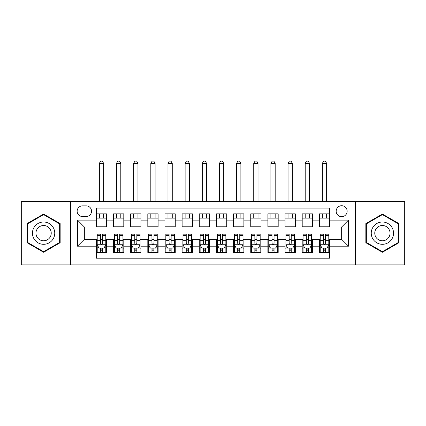 <?xml version="1.0" encoding="UTF-8"?>
<svg xmlns="http://www.w3.org/2000/svg" width="426" height="426" viewBox="0 0 426 426"><rect width="100%" height="100%" fill="white"/><g stroke="black" fill="none" stroke-linecap="round" stroke-linejoin="round"><path stroke-width="0.64" d="M341.657 205.71A5.49 5.49 0 0 0 336.167 211.2A5.49 5.49 0 0 0 341.657 216.69A5.49 5.49 0 0 0 347.147 211.2A5.49 5.49 0 0 0 341.657 205.71M355.38 264.892L404.7 264.892L404.7 201.423L355.38 201.423L355.38 264.892L70.62 264.892L70.62 201.423L21.3 201.423L21.3 264.892L70.62 264.892M329.649 213.857L319.356 213.857L319.356 220.12L312.498 220.12L312.498 226.983L319.356 226.983L319.356 220.12M312.498 220.12L312.498 213.857L302.204 213.857L302.204 220.12L295.34 220.12L295.34 226.983L302.204 226.983L302.204 220.12M295.34 220.12L295.34 213.857L285.047 213.857L285.047 220.12L278.189 220.12L278.189 226.983L285.047 226.983L285.047 220.12M278.189 220.12L278.189 213.857L267.895 213.857L267.895 220.12L261.031 220.12L261.031 226.983L267.895 226.983L267.895 220.12M261.031 220.12L261.031 213.857L250.738 213.857L250.738 220.12L243.88 220.12L243.88 226.983L250.738 226.983L250.738 220.12M243.88 220.12L243.88 213.857L233.586 213.857L233.586 220.12L226.723 220.12L226.723 226.983L233.586 226.983L233.586 220.12M226.723 220.12L226.723 213.857L216.429 213.857L216.429 220.12L209.571 220.12L209.571 226.983L216.429 226.983L216.429 220.12M209.571 220.12L209.571 213.857L199.277 213.857L199.277 220.12L192.414 220.12L192.414 226.983L199.277 226.983L199.277 220.12M192.414 220.12L192.414 213.857L182.12 213.857L182.12 220.12L175.262 220.12L175.262 226.983L182.12 226.983L182.12 220.12M175.262 220.12L175.262 213.857L164.969 213.857L164.969 220.12L158.105 220.12L158.105 226.983L164.969 226.983L164.969 220.12M158.105 220.12L158.105 213.857L147.811 213.857L147.811 220.12L140.953 220.12L140.953 226.983L147.811 226.983L147.811 220.12M140.953 220.12L140.953 213.857L130.66 213.857L130.66 220.12L123.796 220.12L123.796 226.983L130.66 226.983L130.66 220.12M123.796 220.12L123.796 213.857L113.502 213.857L113.502 226.983L106.644 226.983L106.644 213.857L96.351 213.857M96.351 252.453L106.644 252.453L106.644 239.332L113.502 239.332L113.502 252.453L123.796 252.453L123.796 239.332L130.66 239.332L130.66 246.196L123.796 246.196M130.66 246.196L130.66 252.453L140.953 252.453L140.953 239.332L147.811 239.332L147.811 246.196L140.953 246.196M147.811 246.196L147.811 252.453L158.105 252.453L158.105 239.332L164.969 239.332L164.969 246.196L158.105 246.196M164.969 246.196L164.969 252.453L175.262 252.453L175.262 239.332L182.12 239.332L182.12 246.196L175.262 246.196M182.12 246.196L182.12 252.453L192.414 252.453L192.414 239.332L199.277 239.332L199.277 246.196L192.414 246.196M199.277 246.196L199.277 252.453L209.571 252.453L209.571 239.332L216.429 239.332L216.429 246.196L209.571 246.196M216.429 246.196L216.429 252.453L226.723 252.453L226.723 239.332L233.586 239.332L233.586 246.196L226.723 246.196M233.586 246.196L233.586 252.453L243.88 252.453L243.88 239.332L250.738 239.332L250.738 246.196L243.88 246.196M250.738 246.196L250.738 252.453L261.031 252.453L261.031 239.332L267.895 239.332L267.895 246.196L261.031 246.196M267.895 246.196L267.895 252.453L278.189 252.453L278.189 239.332L285.047 239.332L285.047 246.196L278.189 246.196M285.047 246.196L285.047 252.453L295.34 252.453L295.34 239.332L302.204 239.332L302.204 246.196L295.34 246.196M302.204 246.196L302.204 252.453L312.498 252.453L312.498 239.332L319.356 239.332L319.356 246.196L312.498 246.196M82.458 216.514L86.228 216.514A5.32 5.32 0 0 0 91.547 211.2A5.32 5.32 0 0 0 86.228 205.88L82.458 205.88A5.32 5.32 0 0 0 77.138 211.2A5.32 5.32 0 0 0 82.458 216.514M355.38 201.423L70.62 201.423M329.649 220.12L329.649 208.112L96.351 208.112L96.351 226.983L84.343 226.983L84.343 239.332L96.351 239.332L96.351 258.204L329.649 258.204L329.649 239.332L341.657 239.332L341.657 226.983L329.649 226.983L329.649 220.12L348.521 220.12L348.521 246.196L329.649 246.196M96.351 246.196L77.479 246.196L77.479 220.12L96.351 220.12M319.356 246.196L319.356 252.453L329.649 252.453M96.351 218.144L106.644 218.144M96.351 226.808L106.644 226.808M96.351 239.503L97.208 239.503M100.467 239.503L102.528 239.503M105.786 239.503L106.644 239.503M96.351 248.166L97.208 248.166M100.467 248.166L102.528 248.166M105.786 248.166L106.644 248.166M113.502 226.808L123.796 226.808M113.502 218.144L123.796 218.144M113.502 239.503L114.365 239.503M117.624 239.503L119.679 239.503M122.938 239.503L123.796 239.503M113.502 248.166L114.365 248.166M117.624 248.166L119.679 248.166M122.938 248.166L123.796 248.166M130.66 239.503L131.517 239.503M134.776 239.503L136.837 239.503M140.095 239.503L140.953 239.503M130.66 248.166L131.517 248.166M134.776 248.166L136.837 248.166M140.095 248.166L140.953 248.166M130.66 218.144L140.953 218.144M130.66 226.808L140.953 226.808M147.811 239.503L148.669 239.503M151.933 239.503L153.988 239.503M157.247 239.503L158.105 239.503M147.811 248.166L148.669 248.166M151.933 248.166L153.988 248.166M157.247 248.166L158.105 248.166M147.811 218.144L158.105 218.144M147.811 226.808L158.105 226.808M164.969 239.503L165.826 239.503M169.085 239.503L171.145 239.503M174.404 239.503L175.262 239.503M164.969 248.166L165.826 248.166M169.085 248.166L171.145 248.166M174.404 248.166L175.262 248.166M164.969 218.144L175.262 218.144M164.969 226.808L175.262 226.808M182.12 239.503L182.978 239.503M186.237 239.503L188.297 239.503M191.556 239.503L192.414 239.503M182.12 248.166L182.978 248.166M186.237 248.166L188.297 248.166M191.556 248.166L192.414 248.166M182.12 218.144L192.414 218.144M182.12 226.808L192.414 226.808M199.277 239.503L200.135 239.503M203.394 239.503L205.454 239.503M208.713 239.503L209.571 239.503M199.277 248.166L200.135 248.166M203.394 248.166L205.454 248.166M208.713 248.166L209.571 248.166M199.277 218.144L209.571 218.144M199.277 226.808L209.571 226.808M216.429 239.503L217.287 239.503M220.546 239.503L222.606 239.503M225.865 239.503L226.723 239.503M216.429 248.166L217.287 248.166M220.546 248.166L222.606 248.166M225.865 248.166L226.723 248.166M216.429 218.144L226.723 218.144M216.429 226.808L226.723 226.808M233.586 239.503L234.444 239.503M237.703 239.503L239.763 239.503M243.022 239.503L243.88 239.503M233.586 248.166L234.444 248.166M237.703 248.166L239.763 248.166M243.022 248.166L243.88 248.166M233.586 218.144L243.88 218.144M233.586 226.808L243.88 226.808M250.738 239.503L251.596 239.503M254.855 239.503L256.915 239.503M260.174 239.503L261.031 239.503M250.738 248.166L251.596 248.166M254.855 248.166L256.915 248.166M260.174 248.166L261.031 248.166M250.738 218.144L261.031 218.144M250.738 226.808L261.031 226.808M267.895 239.503L268.753 239.503M272.012 239.503L274.067 239.503M277.331 239.503L278.189 239.503M267.895 248.166L268.753 248.166M272.012 248.166L274.067 248.166M277.331 248.166L278.189 248.166M267.895 218.144L278.189 218.144M267.895 226.808L278.189 226.808M285.047 239.503L285.905 239.503M289.163 239.503L291.224 239.503M294.483 239.503L295.34 239.503M285.047 248.166L285.905 248.166M289.163 248.166L291.224 248.166M294.483 248.166L295.34 248.166M285.047 218.144L295.34 218.144M285.047 226.808L295.34 226.808M302.204 239.503L303.062 239.503M306.321 239.503L308.376 239.503M311.635 239.503L312.498 239.503M302.204 248.166L303.062 248.166M306.321 248.166L308.376 248.166M311.635 248.166L312.498 248.166M302.204 218.144L312.498 218.144M302.204 226.808L312.498 226.808M319.356 239.503L320.214 239.503M323.472 239.503L325.533 239.503M328.792 239.503L329.649 239.503M319.356 248.166L320.214 248.166M323.472 248.166L325.533 248.166M328.792 248.166L329.649 248.166M319.356 218.144L329.649 218.144M319.356 226.808L329.649 226.808M84.343 226.983L77.479 220.12M84.343 239.332L77.479 246.196M348.521 220.12L341.657 226.983M348.521 246.196L341.657 239.332M43.601 252.272L60.157 242.713L60.157 223.597L43.601 214.044L27.046 223.597L27.046 242.713L43.601 252.272M398.954 223.597L382.399 214.044L365.843 223.597L365.843 242.713L382.399 252.272L398.954 242.713L398.954 223.597M100.467 250.227L102.528 250.227M97.208 235.583L100.467 235.583L100.467 234.188L97.208 234.188L97.208 244.652L98.923 248.081L104.072 248.081L105.786 244.652L105.786 234.188L102.528 234.188L102.528 235.583L105.786 235.583M105.786 244.652L105.786 252.453M97.208 244.652L97.208 252.453M102.528 248.081L102.528 252.453M100.467 252.453L100.467 248.081M100.467 235.583L100.467 243.363C101.154 244.684 101.841 244.684 102.528 243.363L102.528 235.583M103.64 218.144L103.64 213.857M103.64 201.423L103.64 163.339L99.354 163.339L99.354 201.423M99.354 218.144L99.354 213.857M99.354 163.339L100.637 161.108L102.352 161.108L103.64 163.339M43.601 222.005A11.151 11.151 0 0 0 32.451 233.155A11.151 11.151 0 0 0 43.601 244.306A11.151 11.151 0 0 0 54.752 233.155A11.151 11.151 0 0 0 43.601 222.005M43.601 225.524A7.636 7.636 0 0 0 35.965 233.155A7.636 7.636 0 0 0 43.601 240.791A7.636 7.636 0 0 0 51.232 233.155A7.636 7.636 0 0 0 43.601 225.524M59.64 242.415L43.601 251.675L27.562 242.415L27.562 223.895L43.601 214.635L59.64 223.895L59.64 242.415M372.745 227.58A11.151 11.151 0 0 0 376.824 242.815A11.151 11.151 0 0 0 392.058 238.73A11.151 11.151 0 0 0 387.974 223.501A11.151 11.151 0 0 0 372.745 227.58M375.791 229.337A7.636 7.636 0 0 0 378.581 239.769A7.636 7.636 0 0 0 389.013 236.973A7.636 7.636 0 0 0 386.217 226.547A7.636 7.636 0 0 0 375.791 229.337M398.438 223.895L398.438 242.415L382.399 251.675L366.36 242.415L366.36 223.895L382.399 214.635L398.438 223.895M117.624 250.227L119.679 250.227M114.365 235.583L117.624 235.583L117.624 234.188L114.365 234.188L114.365 244.652L116.08 248.081L121.224 248.081L122.938 244.652L122.938 234.188L119.679 234.188L119.679 235.583L122.938 235.583M122.938 244.652L122.938 252.453M114.365 244.652L114.365 252.453M119.679 248.081L119.679 252.453M117.624 252.453L117.624 248.081M117.624 235.583L117.624 243.363C118.306 244.684 118.992 244.684 119.679 243.363L119.679 235.583M120.798 218.144L120.798 213.857M120.798 201.423L120.798 163.339L116.506 163.339L116.506 201.423M116.506 218.144L116.506 213.857M116.506 163.339L117.794 161.108L119.509 161.108L120.798 163.339M134.776 250.227L136.837 250.227M131.517 235.583L134.776 235.583L134.776 234.188L131.517 234.188L131.517 244.652L133.231 248.081L138.381 248.081L140.095 244.652L140.095 234.188L136.837 234.188L136.837 235.583L140.095 235.583M140.095 244.652L140.095 252.453M131.517 244.652L131.517 252.453M136.837 248.081L136.837 252.453M134.776 252.453L134.776 248.081M134.776 235.583L134.776 243.363C135.463 244.684 136.15 244.684 136.837 243.363L136.837 235.583M137.949 218.144L137.949 213.857M137.949 201.423L137.949 163.339L133.663 163.339L133.663 201.423M133.663 218.144L133.663 213.857M133.663 163.339L134.946 161.108L136.661 161.108L137.949 163.339M151.933 250.227L153.988 250.227M148.669 235.583L151.933 235.583L151.933 234.188L148.669 234.188L148.669 244.652L150.389 248.081L155.533 248.081L157.247 244.652L157.247 234.188L153.988 234.188L153.988 235.583L157.247 235.583M157.247 244.652L157.247 252.453M148.669 244.652L148.669 252.453M153.988 248.081L153.988 252.453M151.933 252.453L151.933 248.081M151.933 235.583L151.933 243.363C152.614 244.684 153.301 244.684 153.988 243.363L153.988 235.583M155.107 218.144L155.107 213.857M155.107 201.423L155.107 163.339L150.815 163.339L150.815 201.423M150.815 218.144L150.815 213.857M150.815 163.339L152.103 161.108L153.818 161.108L155.107 163.339M169.085 250.227L171.145 250.227M165.826 235.583L169.085 235.583L169.085 234.188L165.826 234.188L165.826 244.652L167.54 248.081L172.69 248.081L174.404 244.652L174.404 234.188L171.145 234.188L171.145 235.583L174.404 235.583M174.404 244.652L174.404 252.453M165.826 244.652L165.826 252.453M171.145 248.081L171.145 252.453M169.085 252.453L169.085 248.081M169.085 235.583L169.085 243.363C169.772 244.684 170.459 244.684 171.145 243.363L171.145 235.583M172.258 218.144L172.258 213.857M172.258 201.423L172.258 163.339L167.972 163.339L167.972 201.423M167.972 218.144L167.972 213.857M167.972 163.339L169.255 161.108L170.97 161.108L172.258 163.339M186.237 250.227L188.297 250.227M182.978 235.583L186.237 235.583L186.237 234.188L182.978 234.188L182.978 244.652L184.698 248.081L189.842 248.081L191.556 244.652L191.556 234.188L188.297 234.188L188.297 235.583L191.556 235.583M191.556 244.652L191.556 252.453M182.978 244.652L182.978 252.453M188.297 248.081L188.297 252.453M186.237 252.453L186.237 248.081M186.237 235.583L186.237 243.363C186.923 244.684 187.61 244.684 188.297 243.363L188.297 235.583M189.41 218.144L189.41 213.857M189.41 201.423L189.41 163.339L185.124 163.339L185.124 201.423M185.124 218.144L185.124 213.857M185.124 163.339L186.412 161.108L188.127 161.108L189.41 163.339M203.394 250.227L205.454 250.227M200.135 235.583L203.394 235.583L203.394 234.188L200.135 234.188L200.135 244.652L201.849 248.081L206.993 248.081L208.713 244.652L208.713 234.188L205.454 234.188L205.454 235.583L208.713 235.583M208.713 244.652L208.713 252.453M200.135 244.652L200.135 252.453M205.454 248.081L205.454 252.453M203.394 252.453L203.394 248.081M203.394 235.583L203.394 243.363C204.081 244.684 204.768 244.684 205.454 243.363L205.454 235.583M206.567 218.144L206.567 213.857M206.567 201.423L206.567 163.339L202.281 163.339L202.281 201.423M202.281 218.144L202.281 213.857M202.281 163.339L203.564 161.108L205.279 161.108L206.567 163.339M220.546 250.227L222.606 250.227M217.287 235.583L220.546 235.583L220.546 234.188L217.287 234.188L217.287 244.652L219.007 248.081L224.151 248.081L225.865 244.652L225.865 234.188L222.606 234.188L222.606 235.583L225.865 235.583M225.865 244.652L225.865 252.453M217.287 244.652L217.287 252.453M222.606 248.081L222.606 252.453M220.546 252.453L220.546 248.081M220.546 235.583L220.546 243.363C221.232 244.684 221.919 244.684 222.606 243.363L222.606 235.583M223.719 218.144L223.719 213.857M223.719 201.423L223.719 163.339L219.433 163.339L219.433 201.423M219.433 218.144L219.433 213.857M219.433 163.339L220.721 161.108L222.436 161.108L223.719 163.339M237.703 250.227L239.763 250.227M234.444 235.583L237.703 235.583L237.703 234.188L234.444 234.188L234.444 244.652L236.158 248.081L241.302 248.081L243.022 244.652L243.022 234.188L239.763 234.188L239.763 235.583L243.022 235.583M243.022 244.652L243.022 252.453M234.444 244.652L234.444 252.453M239.763 248.081L239.763 252.453M237.703 252.453L237.703 248.081M237.703 235.583L237.703 243.363C238.39 244.684 239.071 244.684 239.763 243.363L239.763 235.583M240.876 218.144L240.876 213.857M240.876 201.423L240.876 163.339L236.59 163.339L236.59 201.423M236.59 218.144L236.59 213.857M236.59 163.339L237.873 161.108L239.588 161.108L240.876 163.339M254.855 250.227L256.915 250.227M251.596 235.583L254.855 235.583L254.855 234.188L251.596 234.188L251.596 244.652L253.31 248.081L258.46 248.081L260.174 244.652L260.174 234.188L256.915 234.188L256.915 235.583L260.174 235.583M260.174 244.652L260.174 252.453M251.596 244.652L251.596 252.453M256.915 248.081L256.915 252.453M254.855 252.453L254.855 248.081M254.855 235.583L254.855 243.363C255.541 244.684 256.228 244.684 256.915 243.363L256.915 235.583M258.028 218.144L258.028 213.857M258.028 201.423L258.028 163.339L253.742 163.339L253.742 201.423M253.742 218.144L253.742 213.857M253.742 163.339L255.03 161.108L256.745 161.108L258.028 163.339M272.012 250.227L274.067 250.227M268.753 235.583L272.012 235.583L272.012 234.188L268.753 234.188L268.753 244.652L270.467 248.081L275.611 248.081L277.331 244.652L277.331 234.188L274.067 234.188L274.067 235.583L277.331 235.583M277.331 244.652L277.331 252.453M268.753 244.652L268.753 252.453M274.067 248.081L274.067 252.453M272.012 252.453L272.012 248.081M272.012 235.583L272.012 243.363C272.699 244.684 273.38 244.684 274.067 243.363L274.067 235.583M275.185 218.144L275.185 213.857M275.185 201.423L275.185 163.339L270.893 163.339L270.893 201.423M270.893 218.144L270.893 213.857M270.893 163.339L272.182 161.108L273.897 161.108L275.185 163.339M289.163 250.227L291.224 250.227M285.905 235.583L289.163 235.583L289.163 234.188L285.905 234.188L285.905 244.652L287.619 248.081L292.768 248.081L294.483 244.652L294.483 234.188L291.224 234.188L291.224 235.583L294.483 235.583M294.483 244.652L294.483 252.453M285.905 244.652L285.905 252.453M291.224 248.081L291.224 252.453M289.163 252.453L289.163 248.081M289.163 235.583L289.163 243.363C289.85 244.684 290.537 244.684 291.224 243.363L291.224 235.583M292.337 218.144L292.337 213.857M292.337 201.423L292.337 163.339L288.051 163.339L288.051 201.423M288.051 218.144L288.051 213.857M288.051 163.339L289.339 161.108L291.054 161.108L292.337 163.339M306.321 250.227L308.376 250.227M303.062 235.583L306.321 235.583L306.321 234.188L303.062 234.188L303.062 244.652L304.776 248.081L309.92 248.081L311.635 244.652L311.635 234.188L308.376 234.188L308.376 235.583L311.635 235.583M311.635 244.652L311.635 252.453M303.062 244.652L303.062 252.453M308.376 248.081L308.376 252.453M306.321 252.453L306.321 248.081M306.321 235.583L306.321 243.363C307.008 244.684 307.689 244.684 308.376 243.363L308.376 235.583M309.494 218.144L309.494 213.857M309.494 201.423L309.494 163.339L305.202 163.339L305.202 201.423M305.202 218.144L305.202 213.857M305.202 163.339L306.491 161.108L308.206 161.108L309.494 163.339M323.472 250.227L325.533 250.227M320.214 235.583L323.472 235.583L323.472 234.188L320.214 234.188L320.214 244.652L321.928 248.081L327.077 248.081L328.792 244.652L328.792 234.188L325.533 234.188L325.533 235.583L328.792 235.583M328.792 244.652L328.792 252.453M320.214 244.652L320.214 252.453M325.533 248.081L325.533 252.453M323.472 252.453L323.472 248.081M323.472 235.583L323.472 243.363C324.159 244.684 324.846 244.684 325.533 243.363L325.533 235.583M326.646 218.144L326.646 213.857M326.646 201.423L326.646 163.339L322.36 163.339L322.36 201.423M322.36 218.144L322.36 213.857M322.36 163.339L323.648 161.108L325.363 161.108L326.646 163.339M113.502 246.196L106.644 246.196M113.502 220.12L106.644 220.12M97.25 244.737L105.744 244.737M105.786 247.139L104.54 247.139M98.454 247.139L97.208 247.139M102.528 240.674L105.786 240.674M97.208 240.674L100.467 240.674M100.467 249.135L102.528 249.135M114.408 244.737L122.896 244.737M122.938 247.139L121.698 247.139M115.606 247.139L114.365 247.139M119.679 240.674L122.938 240.674M114.365 240.674L117.624 240.674M117.624 249.135L119.679 249.135M131.559 244.737L140.053 244.737M140.095 247.139L138.849 247.139M132.763 247.139L131.517 247.139M136.837 240.674L140.095 240.674M131.517 240.674L134.776 240.674M134.776 249.135L136.837 249.135M148.717 244.737L157.205 244.737M157.247 247.139L156.007 247.139M149.915 247.139L148.669 247.139M153.988 240.674L157.247 240.674M148.669 240.674L151.933 240.674M151.933 249.135L153.988 249.135M165.868 244.737L174.362 244.737M174.404 247.139L173.158 247.139M167.067 247.139L165.826 247.139M171.145 240.674L174.404 240.674M165.826 240.674L169.085 240.674M169.085 249.135L171.145 249.135M183.02 244.737L191.514 244.737M191.556 247.139L190.315 247.139M184.224 247.139L182.978 247.139M188.297 240.674L191.556 240.674M182.978 240.674L186.237 240.674M186.237 249.135L188.297 249.135M200.177 244.737L208.671 244.737M208.713 247.139L207.467 247.139M201.376 247.139L200.135 247.139M205.454 240.674L208.713 240.674M200.135 240.674L203.394 240.674M203.394 249.135L205.454 249.135M217.329 244.737L225.823 244.737M225.865 247.139L224.624 247.139M218.533 247.139L217.287 247.139M222.606 240.674L225.865 240.674M217.287 240.674L220.546 240.674M220.546 249.135L222.606 249.135M234.486 244.737L242.98 244.737M243.022 247.139L241.776 247.139M235.685 247.139L234.444 247.139M239.763 240.674L243.022 240.674M234.444 240.674L237.703 240.674M237.703 249.135L239.763 249.135M251.638 244.737L260.132 244.737M260.174 247.139L258.933 247.139M252.842 247.139L251.596 247.139M256.915 240.674L260.174 240.674M251.596 240.674L254.855 240.674M254.855 249.135L256.915 249.135M268.795 244.737L277.283 244.737M277.331 247.139L276.085 247.139M269.993 247.139L268.753 247.139M274.067 240.674L277.331 240.674M268.753 240.674L272.012 240.674M272.012 249.135L274.067 249.135M285.947 244.737L294.441 244.737M294.483 247.139L293.237 247.139M287.151 247.139L285.905 247.139M291.224 240.674L294.483 240.674M285.905 240.674L289.163 240.674M289.163 249.135L291.224 249.135M303.104 244.737L311.592 244.737M311.635 247.139L310.394 247.139M304.302 247.139L303.062 247.139M308.376 240.674L311.635 240.674M303.062 240.674L306.321 240.674M306.321 249.135L308.376 249.135M320.256 244.737L328.75 244.737M328.792 247.139L327.546 247.139M321.46 247.139L320.214 247.139M325.533 240.674L328.792 240.674M320.214 240.674L323.472 240.674M323.472 249.135L325.533 249.135"/></g></svg>

